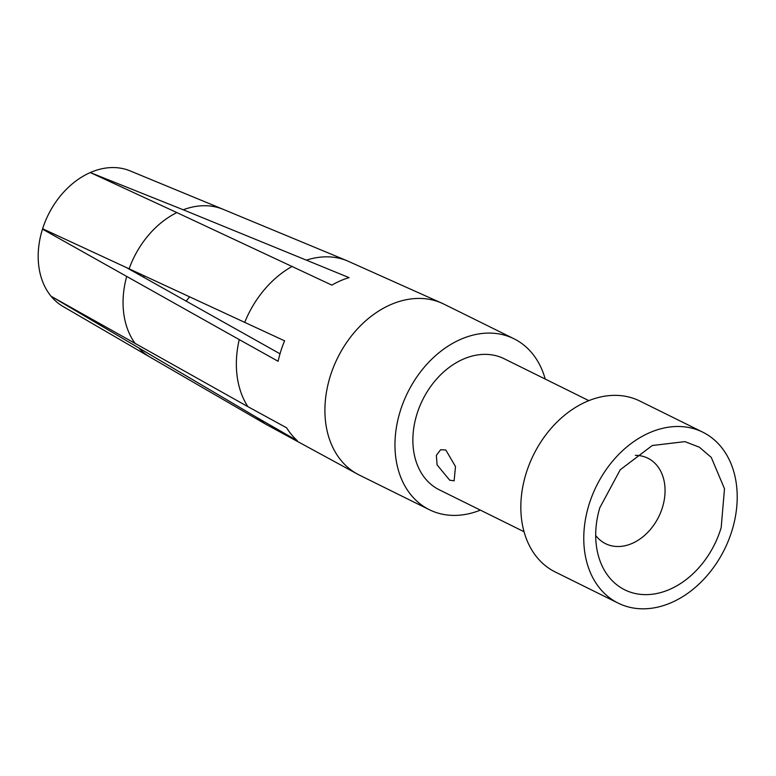 <?xml version="1.0" encoding="UTF-8"?>
<svg xmlns="http://www.w3.org/2000/svg" width="776" height="776" viewBox="0 0 776 776"><rect width="100%" height="100%" fill="white"/><g stroke="black" fill="none" stroke-linecap="round" stroke-linejoin="round"><path stroke-width="1.16" d="M524.033 531.725L439.264 489.792A73.119 54.766 -63.7 0 1 416.586 415.276A73.119 54.766 -63.7 0 1 504.109 358.716L588.868 400.649M445.831 450.002L440.593 449.731L436.355 455.366L437.082 464.902L449.702 480.199L454.125 480.819L455.493 466.58L445.831 450.002M480.363 510.123A95.37 71.431 -63.7 0 1 429.4 509.735A95.37 71.431 -63.7 0 1 399.815 412.541A95.37 71.431 -63.7 0 1 513.974 338.772A95.37 71.431 -63.7 0 1 545.208 379.047M702.775 432.174L639.841 401.037A95.37 71.431 116.3 0 0 525.682 474.815A95.37 71.431 116.3 0 0 555.267 571.999L618.2 603.136A95.37 71.431 -63.7 0 1 588.615 505.952A95.37 71.431 -63.7 0 1 702.775 432.174A95.37 71.431 -63.7 0 1 732.36 529.358A95.37 71.431 -63.7 0 1 618.2 603.136M635.321 455.357A47.685 35.715 -63.7 0 1 647.844 458.199A47.685 35.715 -63.7 0 1 662.636 506.796A47.685 35.715 -63.7 0 1 605.552 543.675A47.685 35.715 -63.7 0 1 595.696 535.45M266.381 424.569A91.432 68.472 -63.7 0 1 266.081 424.385A91.432 68.472 -63.7 0 1 256.866 417.488L297.383 440.758A94.071 70.451 -63.7 0 1 286.625 427.818L247.835 406.624A91.432 68.472 -63.7 0 1 237.097 375.923A91.432 68.472 -63.7 0 1 239.25 339.607L278.109 361.276A94.071 70.451 -63.7 0 1 280.233 353.061A94.071 70.451 -63.7 0 1 284.579 340.829L42.622 228.745A75.728 56.716 -63.7 0 1 90.297 172.553L176.86 212.585A82.557 61.828 116.3 0 0 129.097 268.874M347.202 260.804L223.284 209.374A82.557 61.828 116.3 0 0 223.216 209.345A82.557 61.828 116.3 0 0 183.252 209.792L349.074 277.624A94.071 70.451 -63.7 0 0 331.847 285.122L176.86 212.585M599.799 507.766A80.539 60.315 116.3 0 0 598.15 554.898A80.539 60.315 116.3 0 0 657.844 593.281A80.539 60.315 116.3 0 0 721.185 527.544L724.493 488.735L711.272 457.404L699.37 447.199L684.927 441.631L652.267 445.511L620.247 469.752L599.799 507.766M183.252 209.792L90.685 172.738M239.25 339.607L42.496 229.143L44.28 229.512M280.01 353.808L126.954 267.885M247.835 406.624L51.09 296.267A75.728 56.716 116.3 0 1 38.8 266.187A75.728 56.716 116.3 0 1 42.04 230.637A75.728 56.716 -63.7 0 1 42.496 229.143M256.866 417.488L51.391 296.432M186.114 301.107A48.742 36.511 116.3 0 0 189.499 296.868M90.637 172.408A75.728 56.716 -63.7 0 1 130.058 170.875L223.216 209.345M139.292 348.521A82.557 61.828 116.3 0 0 150.098 357.144L62.992 306.442A75.728 56.716 -63.7 0 1 51.303 296.529M144.423 275.984A48.742 36.511 -63.7 0 1 143.492 277.178M136.799 272.444A65.126 48.772 -63.7 0 1 136.314 273.142M429.4 509.735L359.337 475.077A95.37 71.431 -63.7 0 1 359.133 474.98A95.37 71.431 -63.7 0 1 325.668 422.658C323.883 408.186 325.251 393.267 329.751 377.883A95.37 71.431 -63.7 0 1 443.717 304.017A95.37 71.431 -63.7 0 1 443.911 304.114L513.974 338.772M244.692 322.438A91.432 68.472 -63.7 0 1 292.29 266.333M306.762 260.038A91.432 68.472 -63.7 0 1 347.037 260.736A91.432 68.472 -63.7 0 1 347.367 260.872M126.692 276.469A82.557 61.828 116.3 0 0 123.723 313.261A82.557 61.828 116.3 0 0 135.305 343.72M150.098 357.144A82.557 61.828 116.3 0 0 150.166 357.183L266.226 424.482M443.717 304.017L347.037 260.736M359.133 474.98L266.081 424.385"/></g></svg>
